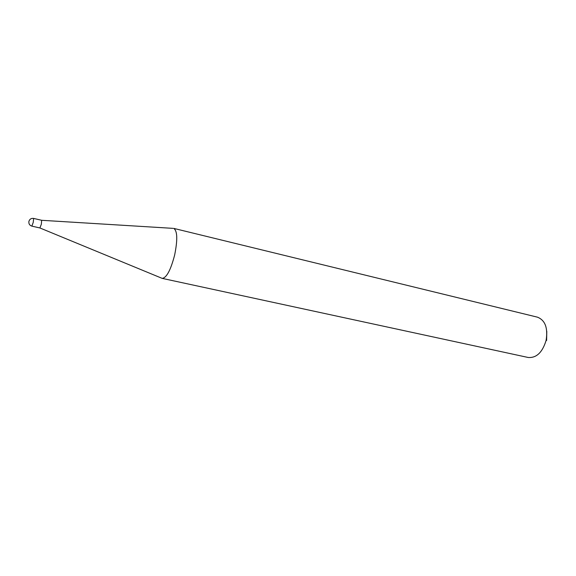 <?xml version="1.0" encoding="UTF-8"?>
<svg xmlns="http://www.w3.org/2000/svg" width="576" height="576" viewBox="0 0 576 576"><rect width="100%" height="100%" fill="white"/><g stroke="black" fill="none" stroke-linecap="round" stroke-linejoin="round"><path stroke-width="0.86" d="M39.902 227.945L41.335 224.258L41.666 220.298M33.638 218.426L33.235 222.394L31.867 226.13L39.946 227.974L162.187 278.381C166.558 277.877 170.719 270.079 174.658 254.974C177.739 239.616 177.415 230.753 173.686 228.377L537.466 317.174C545.198 320.249 548.078 327.996 546.098 340.416C542.434 352.418 536.465 358.099 528.192 357.48L162.187 278.381M546.797 331.373L546.61 340.524M31.867 226.13L31.867 226.13C29.585 225.36 28.598 223.783 28.901 221.393C29.671 219.103 31.255 218.117 33.646 218.426L41.71 220.298M41.731 220.306L172.886 228.348"/></g></svg>
